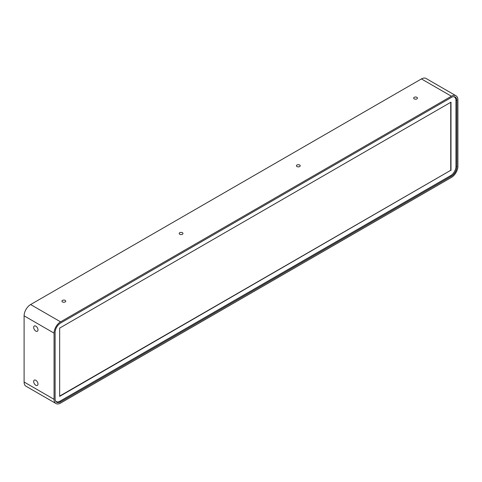 <?xml version="1.0" encoding="UTF-8"?>
<svg xmlns="http://www.w3.org/2000/svg" width="482" height="482" viewBox="0 0 482 482"><rect width="100%" height="100%" fill="white"/><g stroke="black" fill="none" stroke-linecap="round" stroke-linejoin="round"><path stroke-width="0.72" d="M414.225 98.87A1.886 1.091 0 0 0 416.285 99.105A1.886 1.091 0 0 0 417.448 98.099A1.886 1.091 0 0 0 415.562 97.009A1.886 1.091 0 0 0 413.677 98.099A1.886 1.091 0 0 0 414.225 98.87M179.738 234.252A1.886 1.091 0 0 0 181.798 234.487A1.886 1.091 0 0 0 182.961 233.481A1.886 1.091 0 0 0 181.075 232.39A1.886 1.091 0 0 0 179.19 233.481A1.886 1.091 0 0 0 179.738 234.252M62.497 301.937A1.886 1.091 0 0 0 64.558 302.178A1.886 1.091 0 0 0 65.721 301.166A1.886 1.091 0 0 0 63.835 300.075A1.886 1.091 0 0 0 61.943 301.166A1.886 1.091 0 0 0 62.497 301.937M296.984 166.561A1.886 1.091 0 0 0 299.039 166.796A1.886 1.091 0 0 0 300.208 165.79A1.886 1.091 0 0 0 298.322 164.699A1.886 1.091 0 0 0 296.43 165.79A1.886 1.091 0 0 0 296.984 166.561M55.972 403.536L26.01 386.239A9.212 5.32 -60 0 1 24.1 382.021L24.1 315.837A9.212 5.32 -60 0 1 30.613 304.552L421.425 78.921A9.212 5.32 -60 0 1 426.028 78.464L455.99 95.761A9.212 5.32 120 0 0 451.387 96.219L60.575 321.849A9.212 5.32 120 0 0 54.062 333.134L54.062 399.319A9.212 5.32 120 0 0 55.972 403.536A9.212 5.32 120 0 0 60.575 403.079L451.387 177.448A9.212 5.32 120 0 0 457.9 166.163L457.9 99.979A9.212 5.32 120 0 0 455.99 95.761M55.105 332.532L55.105 398.716A7.736 4.465 120 0 0 56.707 402.259A7.736 4.465 120 0 0 60.575 401.88L451.387 176.243A7.736 4.465 120 0 0 456.858 166.766L456.858 100.581A7.736 4.465 120 0 0 455.255 97.039A7.736 4.465 120 0 0 451.387 97.424L60.575 323.054A7.736 4.465 120 0 0 55.105 332.532M35.825 385.257A3.043 1.753 -120 0 0 37.343 385.407A3.043 1.753 -120 0 0 37.343 381.895A3.043 1.753 -120 0 0 34.306 380.141A3.043 1.753 -120 0 0 33.836 382.575A3.043 1.753 -120 0 0 35.825 385.257M35.825 331.104A3.043 1.753 -120 0 0 37.343 331.255A3.043 1.753 -120 0 0 37.343 327.742A3.043 1.753 -120 0 0 34.306 325.989A3.043 1.753 -120 0 0 33.836 328.423A3.043 1.753 -120 0 0 35.825 331.104M55.575 401.006A7.369 4.254 120 0 0 56.237 401.566A7.369 4.254 120 0 0 59.925 401.199L450.736 175.569A7.369 4.254 120 0 0 455.948 166.543L455.948 100.352A7.369 4.254 120 0 0 454.418 96.984A7.369 4.254 120 0 0 453.604 96.683M59.666 396.084L450.736 170.303L450.736 102.311M450.995 170.453L450.995 102.16L59.666 328.091L59.666 396.385L450.736 170.303M59.66 401.343L60.575 401.88M450.477 175.719L451.387 176.243M455.948 166.242L456.858 166.766M455.942 100.051L456.858 100.581M30.613 304.552L60.575 321.849M54.062 333.134L24.1 315.837M451.387 96.219L421.425 78.921M24.1 382.021L54.062 399.319M56.237 401.566L55.713 401.259M454.418 96.984L453.893 96.677"/></g></svg>
